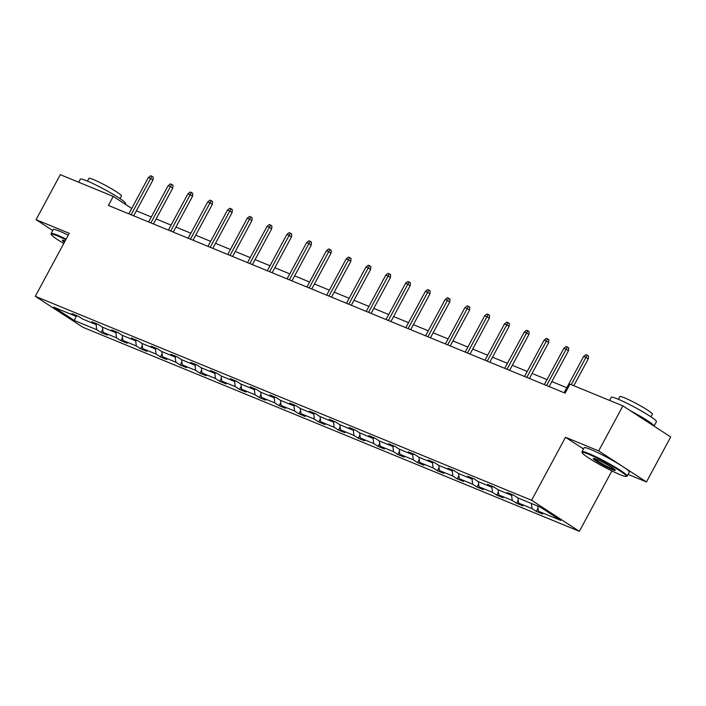 <?xml version="1.0" encoding="UTF-8"?>
<svg xmlns="http://www.w3.org/2000/svg" width="706" height="706" viewBox="0 0 706 706"><rect width="100%" height="100%" fill="white"/><g stroke="black" fill="none" stroke-linecap="round" stroke-linejoin="round"><path stroke-width="1.06" d="M628.075 474.397L646.467 481.951L670.7 436.952L622.904 405.897L569.954 384.135L565.109 393.136L108.397 205.437L113.242 196.436L60.292 174.673L36.059 219.672L52.703 230.491M611.89 470.937L579.379 531.327L83.096 327.363L35.3 296.317L531.583 500.28L579.379 531.327M646.467 481.951L598.679 450.905L622.904 405.897M537.725 506.078L538.351 511.206L542.676 514.012L536.339 511.409L537.998 508.32M97.34 324.045L96.113 324.575L96.731 329.702L74.28 320.471L53.877 307.216L76.327 316.438L71.994 313.632L78.34 316.235L82.664 319.05L96.113 324.575L91.78 321.76L98.125 324.372L102.449 327.178L115.89 332.702L111.566 329.896L117.911 332.5L122.235 335.315L135.676 340.839L131.351 338.024L137.696 340.627L142.021 343.443L155.461 348.967L151.137 346.161L157.482 348.764L161.806 351.57L175.247 357.104L170.923 354.288L177.268 356.892L181.592 359.707L195.032 365.231L190.708 362.416L197.053 365.028L201.378 367.835L214.818 373.359L210.494 370.553L216.839 373.156L221.163 375.971L234.604 381.496L230.28 378.681L236.625 381.293L240.949 384.099L254.389 389.624L250.065 386.817L256.41 389.421L260.735 392.236L274.175 397.76L269.851 394.945L276.196 397.557L280.52 400.364L293.961 405.888L289.636 403.082L295.973 405.685L300.306 408.492L313.746 414.025L309.422 411.21L315.758 413.813L320.092 416.628L333.532 422.153L329.208 419.338L335.544 421.95L339.877 424.756L353.318 430.281L348.993 427.474L355.33 430.078L359.663 432.893L373.103 438.417L368.779 435.602L375.115 438.214L379.449 441.021L392.889 446.545L388.565 443.739L394.901 446.342L399.234 449.157L412.675 454.682L408.35 451.866L414.687 454.479L419.02 457.285L432.46 462.809L428.136 460.003L434.472 462.607L438.805 465.422L452.246 470.946L447.922 468.131L454.258 470.734L458.591 473.549L472.032 479.074L467.707 476.268L474.044 478.871L478.377 481.677L491.817 487.202L487.493 484.395L493.829 486.999L498.162 489.814L511.603 495.338L507.279 492.523L513.615 495.135L517.939 497.942L540.39 507.173L560.802 520.428L538.351 511.206M531.389 503.466L532.006 508.594L536.339 511.409M532.006 508.594L518.566 503.069L522.89 505.884L516.554 503.272L518.213 500.183M512.838 494.809L511.603 495.338L512.229 500.466L516.554 503.272M512.229 500.466L498.78 494.941L503.104 497.748L496.768 495.144L498.427 492.056M493.053 486.681L491.817 487.202L492.444 492.329L496.768 495.144M492.444 492.329L478.995 486.805L483.319 489.62L476.982 487.008L478.642 483.928M473.267 478.553L472.032 479.074L472.658 484.201L476.982 487.008M472.658 484.201L459.209 478.677L463.533 481.483L457.197 478.88L458.856 475.791M453.481 470.417L452.246 470.946L452.873 476.065L457.197 478.88M452.873 476.065L439.423 470.54L443.756 473.355L437.411 470.752L439.07 467.663M433.696 462.289L432.46 462.809L433.087 467.937L437.411 470.752M433.087 467.937L419.638 462.412L423.971 465.219L417.625 462.615L419.285 459.527M413.91 454.152L412.675 454.682L413.301 459.809L417.625 462.615M413.301 459.809L399.852 454.285L404.185 457.091L397.84 454.487L399.499 451.399M394.125 446.024L392.889 446.545L393.516 451.672L397.84 454.487M393.516 451.672L380.066 446.148L384.399 448.963L378.054 446.351L379.713 443.262M374.339 437.888L373.103 438.417L373.73 443.544L378.054 446.351M373.73 443.544L360.281 438.02L364.614 440.826L358.269 438.223L359.928 435.134M354.553 429.76L353.318 430.281L353.944 435.408L358.269 438.223M353.944 435.408L340.495 429.883L344.828 432.699L338.483 430.086L340.142 427.006M334.768 421.632L333.532 422.153L334.159 427.28L338.483 430.086M334.159 427.28L320.709 421.756L325.042 424.562L318.697 421.959L320.356 418.87M314.982 413.495L313.746 414.025L314.373 419.143L318.697 421.959M314.373 419.143L300.924 413.619L305.257 416.434L298.912 413.831L300.579 410.742M295.196 405.368L293.961 405.888L294.587 411.016L298.912 413.831M294.587 411.016L281.138 405.491L285.471 408.297L279.126 405.694L280.794 402.605M275.411 397.231L274.175 397.76L274.802 402.888L279.126 405.694M274.802 402.888L261.352 397.354L265.685 400.17L259.34 397.566L261.008 394.477M255.625 389.103L254.389 389.624L255.016 394.751L259.34 397.566M255.016 394.751L241.567 389.227L245.9 392.042L239.555 389.43L241.223 386.341M235.839 380.966L234.604 381.496L235.23 386.623L239.555 389.43M235.23 386.623L221.79 381.099L226.114 383.905L219.769 381.302L221.437 378.213M216.054 372.839L214.818 373.359L215.445 378.487L219.769 381.302M215.445 378.487L202.004 372.962L206.328 375.777L199.983 373.165L201.651 370.085M196.268 364.702L195.032 365.231L195.659 370.359L199.983 373.165M195.659 370.359L182.219 364.834L186.543 367.641L180.198 365.037L181.866 361.949M176.482 356.574L175.247 357.104L175.873 362.222L180.198 365.037M175.873 362.222L162.433 356.698L166.757 359.513L160.412 356.909L162.08 353.821M156.697 348.446L155.461 348.967L156.088 354.094L160.412 356.909M156.088 354.094L142.647 348.57L146.972 351.376L140.626 348.773L142.294 345.684M136.911 340.31L135.676 340.839L136.302 345.966L140.626 348.773M136.302 345.966L122.862 340.433L127.186 343.248L120.841 340.645L122.509 337.556M117.125 332.182L115.89 332.702L116.516 337.83L120.841 340.645M116.516 337.83L103.076 332.305L107.4 335.121L101.055 332.508L102.723 329.42M96.731 329.702L101.055 332.508M517.939 497.942L518.566 503.069M498.154 489.814L498.78 494.941M478.368 481.677L478.995 486.805M458.582 473.549L459.209 478.677M438.797 465.413L439.423 470.54M419.011 457.285L419.638 462.412M399.225 449.148L399.852 454.285M379.44 441.021L380.066 446.148M359.654 432.893L360.281 438.02M339.868 424.756L340.495 429.883M320.083 416.628L320.709 421.756M300.297 408.492L300.924 413.619M280.511 400.364L281.138 405.491M260.726 392.227L261.352 397.354M240.949 384.099L241.567 389.227M221.163 375.963L221.79 381.099M201.378 367.835L202.004 372.962M181.592 359.707L182.219 364.834M161.806 351.57L162.433 356.698M142.021 343.443L142.647 348.57M122.235 335.306L122.862 340.433M102.449 327.178L103.076 332.305M77.554 315.917L76.327 316.438M598.679 450.905L565.506 437.279L531.583 500.28M35.3 296.317L69.223 233.307L36.059 219.672M131.722 208.438L113.242 196.436M566.794 387.726L551.863 381.584M547.009 379.59L532.077 373.456M527.223 371.462L512.291 365.32M507.438 363.325L492.506 357.192M487.652 355.197L472.72 349.064M467.866 347.07L452.934 340.927M448.081 338.933L433.149 332.8M428.295 330.805L413.363 324.663M408.509 322.668L393.577 316.535M388.724 314.541L373.792 308.398M368.938 306.404L354.006 300.271M349.152 298.276L334.22 292.143M329.367 290.148L314.435 284.006M309.581 282.012L294.649 275.878M289.795 273.884L274.863 267.742M270.01 265.747L255.078 259.614M250.224 257.619L235.292 251.477M230.438 249.483L215.506 243.349M210.653 241.355L195.721 235.222M190.867 233.227L175.935 227.085M171.09 225.09L156.15 218.957M151.305 216.963L136.364 210.82M76.124 316.359L74.28 320.471M565.506 437.279L583.474 448.945M133.672 215.824L152.964 179.995L150.643 178.486L131.104 214.765M148.357 177.55L150.643 175.75L151.914 176.271L150.643 178.486L148.357 177.55L128.819 213.83M151.914 176.271L153.202 177.109L152.964 179.995M65.79 239.696A25.054 2.321 -151.7 0 0 57.627 235.98A25.054 2.321 -151.7 0 0 51.326 234.577A25.054 2.321 -151.7 0 0 63.761 243.464M51.326 234.577L51.07 233.757A25.672 2.383 28.3 0 1 51.079 233.51A25.672 2.383 28.3 0 1 57.53 235.186A25.672 2.383 28.3 0 1 66.108 239.096M78.684 182.227L80.352 179.139A25.672 2.383 28.3 0 1 86.803 180.824A25.672 2.383 28.3 0 1 112.033 193.673A25.672 2.383 28.3 0 1 125.553 203.478L125.174 204.184M87.465 181.098L88.912 178.406A18.48 1.712 28.3 0 1 93.554 179.615A18.48 1.712 28.3 0 1 111.716 188.873A18.48 1.712 28.3 0 1 121.45 195.933L120.002 198.615M51.079 233.51L53.206 229.547A25.672 2.383 28.3 0 1 59.666 231.224A25.672 2.383 28.3 0 1 68.235 235.142M64.431 242.22A12.523 1.165 28.3 0 1 62.455 240.208A12.523 1.165 28.3 0 1 65.12 240.94M63.275 240.305A11.914 1.103 -151.7 0 0 64.767 241.593M588.539 454.179A25.054 2.321 -151.7 0 0 582.229 452.784A25.054 2.321 -151.7 0 0 596.385 462.659A25.054 2.321 -151.7 0 0 620.053 474.653A25.054 2.321 -151.7 0 0 626.151 476.426A25.054 2.321 -151.7 0 0 614.096 467.275A25.054 2.321 -151.7 0 0 588.539 454.179M582.229 452.784L581.982 451.955A25.672 2.383 28.3 0 1 581.982 451.708A25.672 2.383 28.3 0 1 588.442 453.384A25.672 2.383 28.3 0 1 613.673 466.242A25.672 2.383 28.3 0 1 627.184 476.047A25.672 2.383 28.3 0 1 626.981 476.188L626.151 476.426M596.411 459.297A12.523 1.165 28.3 0 1 608.254 465.289A12.523 1.165 28.3 0 1 615.323 470.231A12.523 1.165 28.3 0 1 612.173 469.534A12.523 1.165 28.3 0 1 599.394 462.986A12.523 1.165 28.3 0 1 593.367 458.406A12.523 1.165 28.3 0 1 596.411 459.297M594.178 458.503A11.914 1.103 -151.7 0 0 601.265 463.295A11.914 1.103 -151.7 0 0 612.076 468.74A11.914 1.103 -151.7 0 0 614.802 469.605M609.596 400.426L611.255 397.337A25.672 2.383 28.3 0 1 617.715 399.022A25.672 2.383 28.3 0 1 642.945 411.872A25.672 2.383 28.3 0 1 656.456 421.676L654.056 426.133A25.672 2.383 28.3 0 0 630.343 410.733M618.368 399.296L619.815 396.604A18.48 1.712 28.3 0 1 624.466 397.813A18.48 1.712 28.3 0 1 642.628 407.071A18.48 1.712 28.3 0 1 652.362 414.131L650.914 416.814M581.982 451.708L584.118 447.745A25.672 2.383 28.3 0 1 590.569 449.422A25.672 2.383 28.3 0 1 615.8 462.28A25.672 2.383 28.3 0 1 629.32 472.085L627.184 476.047M153.458 223.952L172.749 188.123L170.428 186.613L150.89 222.902M168.143 185.678L170.428 183.878L171.699 184.407L170.428 186.613L168.143 185.678L148.604 221.958M171.699 184.407L172.988 185.246L172.749 188.123M173.244 232.089L192.535 196.259L190.214 194.75L170.675 231.03M187.928 193.806L190.214 192.014L191.485 192.535L190.214 194.75L187.928 193.806L168.39 230.094M191.485 192.535L192.773 193.373L192.535 196.259M193.029 240.216L212.321 204.387L210 202.878L190.461 239.157M207.714 201.942L210 200.142L211.27 200.663L210 202.878L207.714 201.942L188.175 238.222M211.27 200.663L212.559 201.51L212.321 204.387M212.815 248.353L232.106 212.524L229.785 211.015L210.247 247.294M227.5 210.07L229.785 208.279L231.056 208.799L229.785 211.015L227.5 210.07L207.961 246.359M231.056 208.799L232.345 209.638L232.106 212.524M232.601 256.481L251.892 220.651L249.571 219.142L230.032 255.422M247.285 218.207L249.571 216.407L250.842 216.927L249.571 219.142L247.285 218.207L227.747 254.487M250.842 216.927L252.13 217.766L251.892 220.651M252.386 264.609L271.678 228.788L269.357 227.27L249.818 263.559M267.071 226.335L269.357 224.543L270.627 225.064L269.357 227.27L267.071 226.335L247.532 262.614M270.627 225.064L271.916 225.902L271.678 228.788M272.172 272.745L291.463 236.916L289.142 235.407L269.604 271.686M286.857 234.471L289.142 232.671L290.413 233.192L289.142 235.407L286.857 234.471L267.318 270.751M290.413 233.192L291.702 234.03L291.463 236.916M291.957 280.873L311.249 245.053L308.928 243.535L289.389 279.823M306.642 242.599L308.928 240.808L310.19 241.328L308.928 243.535L306.642 242.599L287.104 278.879M310.19 241.328L311.487 242.167L311.249 245.053M311.743 289.01L331.035 253.18L328.714 251.671L309.175 287.951M326.428 250.727L328.714 248.936L329.976 249.456L328.714 251.671L326.428 250.727L306.889 287.015M329.976 249.456L331.273 250.295L331.035 253.18M331.529 297.138L350.82 261.308L348.499 259.799L328.961 296.088M346.214 258.864L348.499 257.063L349.761 257.584L348.499 259.799L346.214 258.864L326.675 295.143M349.761 257.584L351.058 258.431L350.82 261.308M351.314 305.274L370.606 269.445L368.285 267.936L348.746 304.215M365.999 266.992L368.285 265.2L369.547 265.721L368.285 267.936L365.999 266.992L346.461 303.28M369.547 265.721L370.844 266.559L370.606 269.445M371.1 313.402L390.392 277.573L388.071 276.064L368.532 312.343M385.785 275.128L388.071 273.328L389.333 273.849L388.071 276.064L385.785 275.128L366.246 311.408M389.333 273.849L390.63 274.687L390.392 277.573M390.886 321.539L410.177 285.709L407.847 284.2L388.318 320.48M405.571 283.256L407.856 281.465L409.118 281.985L407.847 284.2L405.571 283.256L386.032 319.544M409.118 281.985L410.415 282.824L410.177 285.709M410.671 329.667L429.963 293.837L427.633 292.328L408.103 328.608M425.356 291.393L427.642 289.592L428.904 290.113L427.633 292.328L425.356 291.393L405.818 327.672M428.904 290.113L430.201 290.951L429.963 293.837M430.457 337.795L449.748 301.974L447.419 300.456L427.889 336.744M445.142 299.52L447.427 297.729L448.689 298.25L447.419 300.456L445.142 299.52L425.603 335.8M448.689 298.25L449.987 299.088L449.748 301.974M450.243 345.931L469.534 310.102L467.204 308.593L447.675 344.872M464.927 307.657L467.213 305.857L468.475 306.378L467.204 308.593L464.927 307.657L445.389 343.937M468.475 306.378L469.772 307.216L469.534 310.102M470.028 354.059L489.32 318.23L486.99 316.72L467.46 353.009M484.713 315.785L486.99 313.985L488.261 314.505L486.99 316.72L484.713 315.785L465.175 352.065M488.261 314.505L489.558 315.353L489.32 318.23M489.814 362.196L509.105 326.366L506.776 324.857L487.246 361.137M504.499 323.913L506.776 322.121L508.046 322.642L506.776 324.857L504.499 323.913L484.96 360.201M508.046 322.642L509.344 323.48L509.105 326.366M509.6 370.323L528.891 334.494L526.561 332.985L507.032 369.264M524.284 332.049L526.561 330.249L527.832 330.77L526.561 332.985L524.284 332.049L504.746 368.329M527.832 330.77L529.129 331.608L528.891 334.494M529.385 378.46L548.677 342.631L546.347 341.122L526.817 377.401M544.07 340.177L546.347 338.386L547.618 338.906L546.347 341.122L544.07 340.177L524.532 376.466M547.618 338.906L548.906 339.745L548.677 342.631M549.171 386.588L568.462 350.758L566.133 349.249L546.603 385.529M563.856 348.314L566.133 346.514L567.403 347.034L566.133 349.249L563.856 348.314L544.317 384.594M567.403 347.034L568.692 347.873L568.462 350.758M573.802 385.714L588.248 358.895L585.918 357.377L571.233 384.664M583.641 356.442L585.918 354.65L587.189 355.171L585.918 357.377L583.641 356.442L564.103 392.721M587.189 355.171L588.477 356.009L588.248 358.895"/></g></svg>
